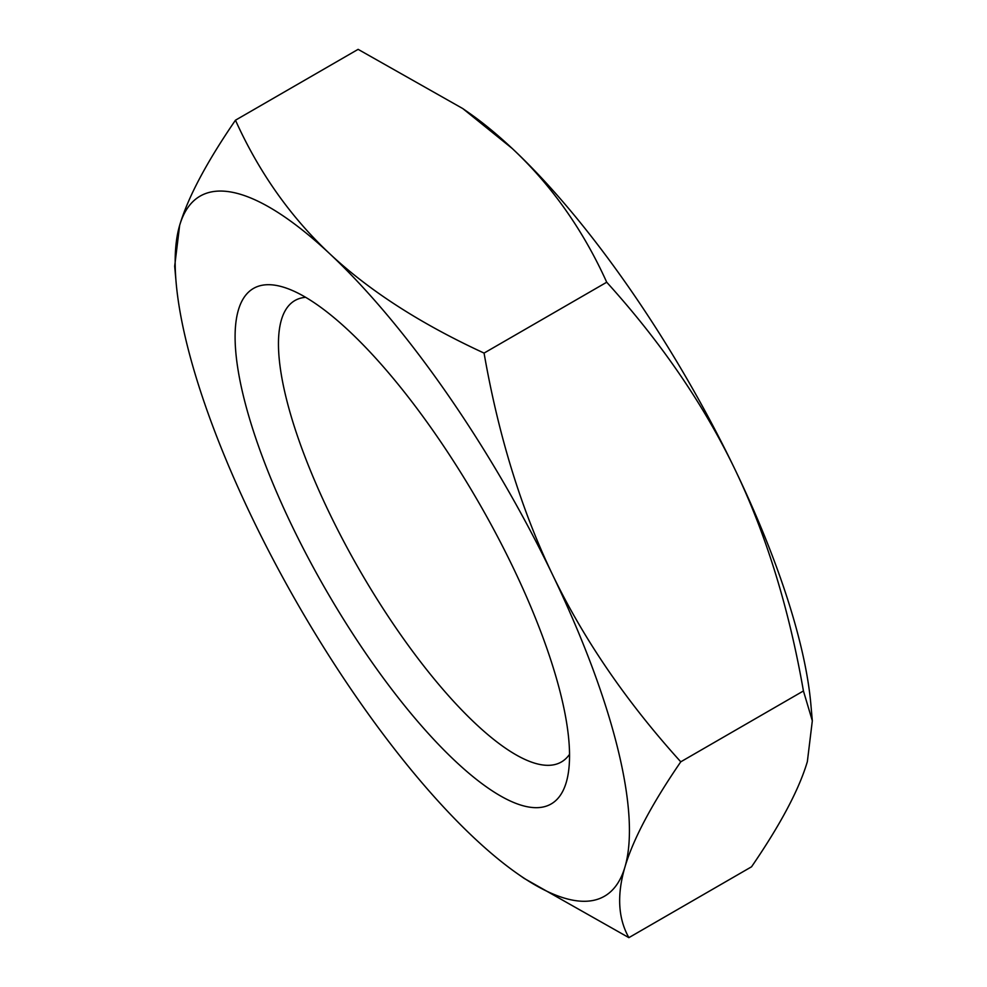 <?xml version="1.0" encoding="UTF-8"?>
<svg xmlns="http://www.w3.org/2000/svg" width="987" height="987" viewBox="0 0 987 987"><rect width="100%" height="100%" fill="white"/><g stroke="black" fill="none" stroke-linecap="round" stroke-linejoin="round"><path stroke-width="1.48" d="M305.6 297.309A266.428 78.787 -120 0 0 294.891 300.541A266.428 78.787 -120 0 0 329.115 512.45A266.428 78.787 -120 0 0 561.393 761.964A266.428 78.787 -120 0 0 569.561 754.29M291.671 525.17A297.667 88.028 60 0 1 284.379 287.464A297.667 88.028 60 0 1 512.932 567.18A297.667 88.028 60 0 1 567.463 777.645A297.667 88.028 60 0 1 458.832 764.382A297.667 88.028 60 0 1 291.671 525.17M176.142 282.751L174.674 266.194L179.646 225.369C187.925 197.462 206.517 162.399 235.461 120.204C259.026 172.367 290.499 216.93 329.892 253.893A404.238 119.538 -120 0 0 231.945 192.206A404.238 119.538 -120 0 0 179.646 225.369A404.238 119.538 -120 0 0 176.142 282.751A404.238 119.538 -120 0 0 252.055 517.644A404.238 119.538 -120 0 0 474.71 838.457A404.238 119.538 -120 0 0 517.472 873.705A404.238 119.538 -120 0 0 572.657 900.144A404.238 119.538 -120 0 0 624.956 866.981C616.764 894.851 618.072 918.403 628.879 937.65L524.22 878.43L517.472 873.705M462.78 108.57L469.528 113.295A404.238 119.538 60 0 1 512.29 148.543L462.78 108.57L358.121 49.35L235.461 120.204M628.879 937.65L751.539 866.796C780.483 824.601 799.075 789.538 807.354 761.631L812.326 720.806L803.43 690.962C788.934 608.066 766.109 534.201 734.945 469.356A404.238 119.538 60 0 1 810.858 704.249L812.326 720.806M606.721 282.233C583.157 230.07 551.684 185.507 512.29 148.543A404.238 119.538 60 0 1 734.945 469.356C703.706 404.547 660.969 342.168 606.721 282.233L484.062 353.087C498.558 435.983 521.383 509.847 552.547 574.705C583.786 639.502 626.523 701.88 680.771 761.816C651.827 804.01 633.222 839.073 624.956 866.981A404.238 119.538 -120 0 0 552.547 574.705A404.238 119.538 -120 0 0 329.892 253.893C369.36 290.807 420.746 323.872 484.062 353.087M680.771 761.816L803.43 690.962"/></g></svg>
